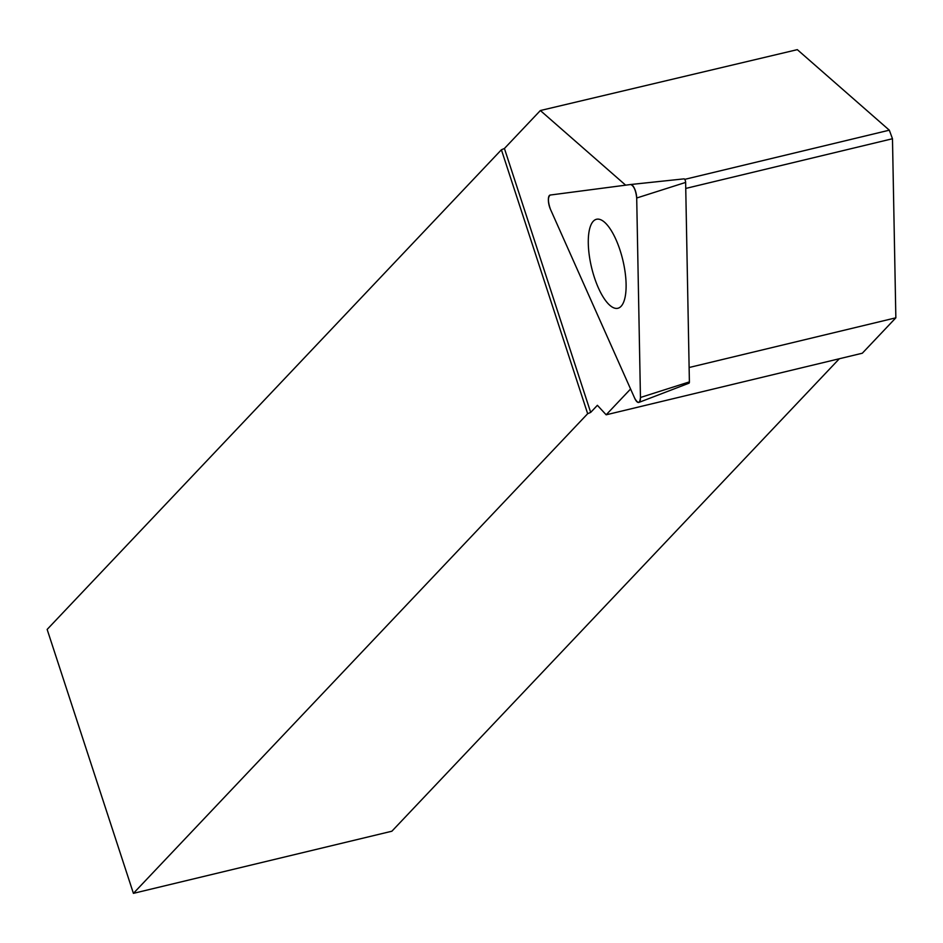 <?xml version="1.0" encoding="UTF-8"?>
<svg xmlns="http://www.w3.org/2000/svg" width="943" height="943" viewBox="0 0 943 943"><rect width="100%" height="100%" fill="white"/><g stroke="black" fill="none" stroke-linecap="round" stroke-linejoin="round"><path stroke-width="1.41" d="M630.737 184.51L684.052 178.864A2.499 0.872 76.5 0 1 684.064 178.864A2.499 0.872 76.5 0 1 685.632 182.423L689.392 381.891A2.499 0.872 76.5 0 1 688.979 383.2L638.894 402.413A9.489 3.336 -103.5 0 0 640.45 397.486L636.702 198.006A9.489 3.336 -103.5 0 0 630.714 184.51L550.182 195.048A9.489 3.336 -103.5 0 0 550.453 209.287L634.698 398.241A9.489 3.336 -103.5 0 0 638.894 402.413M616.003 239.652A45.759 16.066 -103.5 0 0 596.919 219.189A45.759 16.066 -103.5 0 0 598.381 287.874A45.759 16.066 -103.5 0 0 618.302 308.149A45.759 16.066 -103.5 0 0 616.003 239.652M630.714 184.51A9.489 3.336 -103.5 0 0 630.678 184.51L684.064 178.864M685.75 188.435L892.479 138.739L895.85 317.815L862.315 353.224L606.16 414.802L597.39 405.313L590.683 412.397L587.666 413.706L501.405 149.772L504.422 148.487L540.363 110.531L625.645 185.17M587.666 413.706L133.411 893.351L47.15 629.429L501.405 149.772M684.736 179.359L889.32 130.181L797.318 49.649L540.363 110.531M839.329 358.753L391.875 831.219L133.411 893.351M895.85 317.815L689.121 367.511M892.479 138.739L889.32 130.181M606.16 414.802L630.584 388.999M590.683 412.397L504.422 148.487M550.453 209.287L634.698 398.241C637.951 403.887 639.873 403.639 640.45 397.486L636.702 198.006C635.853 190.321 633.849 185.818 630.678 184.51L550.182 195.048C547.777 197.087 547.859 201.826 550.453 209.287M685.632 182.423L636.702 198.006M640.45 397.486L689.392 381.891"/></g></svg>

